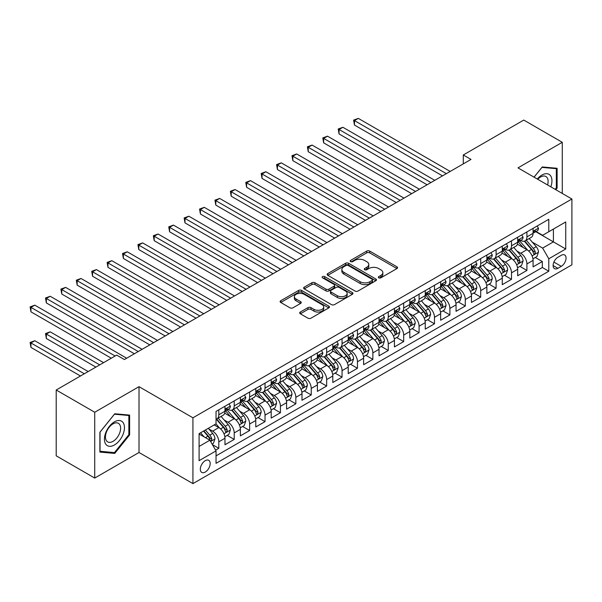<?xml version="1.0" encoding="UTF-8"?>
<svg xmlns="http://www.w3.org/2000/svg" width="602" height="602" viewBox="0 0 602 602"><rect width="100%" height="100%" fill="white"/><g stroke="black" fill="none" stroke-linecap="round" stroke-linejoin="round"><path stroke-width="0.9" d="M378.763 277.831A1.497 0.865 0 0 0 380.878 277.831L396.944 268.56A2.137 1.234 0 0 0 397.568 267.687A2.137 1.234 0 0 0 396.944 266.814L369.726 251.094A2.137 1.234 0 0 0 366.701 251.094L350.635 260.373A1.497 0.865 0 0 0 350.198 260.982A1.497 0.865 0 0 0 350.635 261.599A1.497 0.865 0 0 0 352.757 261.599L354.834 260.395A6.84 3.951 0 0 1 364.511 260.395L366.776 261.704A6.84 3.951 0 0 1 368.785 264.496A6.84 3.951 0 0 1 366.776 267.296L364.699 268.492A1.497 0.865 0 0 0 364.263 269.102A1.497 0.865 0 0 0 364.699 269.719A1.497 0.865 0 0 0 366.814 269.719L368.898 268.515A6.84 3.951 0 0 1 378.575 268.515L380.84 269.824A6.84 3.951 0 0 1 382.849 272.616A6.84 3.951 0 0 1 380.84 275.415L378.763 276.611A1.497 0.865 0 0 0 378.327 277.221A1.497 0.865 0 0 0 378.763 277.831L378.763 276.611M205.259 472.058A6.968 4.026 120 0 0 209.812 465.91A6.968 4.026 120 0 0 208.743 460.327A6.968 4.026 120 0 0 205.259 460.673A6.968 4.026 120 0 0 200.699 466.813A6.968 4.026 120 0 0 201.768 472.404A6.968 4.026 120 0 0 205.259 472.058M300.323 312.032A2.137 1.234 0 0 0 299.698 312.905A2.137 1.234 0 0 0 300.323 313.777L307.961 318.187A2.137 1.234 0 0 0 310.978 318.187L328.827 307.885A2.137 1.234 0 0 0 329.452 307.012A2.137 1.234 0 0 0 328.827 306.14L301.61 290.427A2.137 1.234 0 0 0 298.584 290.427L280.743 300.729A2.137 1.234 0 0 0 280.111 301.602A2.137 1.234 0 0 0 280.743 302.475L289.961 307.803A2.137 1.234 0 0 0 292.986 307.803L300.624 303.393A2.137 1.234 0 0 0 301.248 302.52A2.137 1.234 0 0 0 300.624 301.647L296.049 299.006A5.719 3.303 0 0 1 294.37 296.666A5.719 3.303 0 0 1 297.907 293.618A5.719 3.303 0 0 1 304.138 294.333L322.055 304.68A5.719 3.303 0 0 1 323.733 307.012A5.719 3.303 0 0 1 320.204 310.068A5.719 3.303 0 0 1 313.966 309.353L310.978 307.622A2.137 1.234 0 0 0 307.961 307.622L300.323 312.032L300.323 313.777M139.017 386.672L94.725 412.242L56.212 390.006L56.212 455.827L94.725 478.063L139.017 452.486L192.933 483.617L192.933 417.803L139.017 386.672L139.017 452.486M562.276 193.445L562.276 142.305L517.983 167.875L571.9 199.006L192.933 417.803M562.276 142.305L523.763 120.069L463.292 154.977L463.292 163.872M56.212 390.006L116.675 355.097L124.381 359.544L470.997 159.425L463.292 154.977M354.984 291.037A2.137 1.234 0 0 0 358.009 291.037L375.851 280.735A2.137 1.234 0 0 0 376.476 279.862A2.137 1.234 0 0 0 375.851 278.989L348.633 263.277A2.137 1.234 0 0 0 345.608 263.277L327.766 273.579A2.137 1.234 0 0 0 327.142 274.452A2.137 1.234 0 0 0 327.766 275.325L354.984 291.037M323.146 278.154A1.497 0.865 0 0 1 324.666 278.372L324.666 276.589L352.336 292.564A2.137 1.234 0 0 1 352.968 293.437A2.137 1.234 0 0 1 352.336 294.31L334.494 304.612A2.137 1.234 0 0 1 331.469 304.612L304.251 288.9L304.251 287.154A2.137 1.234 0 0 0 303.626 288.027A2.137 1.234 0 0 0 304.251 288.9M304.251 287.154L311.889 282.744A2.137 1.234 0 0 1 314.914 282.744L325.953 289.118A2.137 1.234 0 0 0 328.978 289.118L334.042 286.191A2.137 1.234 0 0 0 334.667 285.318A2.137 1.234 0 0 0 334.042 284.445L322.552 277.815A1.497 0.865 0 0 1 322.108 277.198A1.497 0.865 0 0 1 323.033 276.401A1.497 0.865 0 0 1 324.666 276.589M215.614 450.153L218.812 448.309L212.423 444.615M208.781 428.91L212.649 431.145A8.714 5.034 60 0 1 218.812 441.815L224.975 438.256L224.975 444.75L234.216 439.415L227.21 435.366M224.192 420.015L228.06 422.25A8.714 5.034 60 0 1 234.216 432.921L240.379 429.361L240.379 435.856L249.627 430.52L242.614 426.472M239.596 411.121L243.464 413.356A8.714 5.034 60 0 1 249.627 424.026L255.782 420.467L255.782 426.961L265.03 421.626L258.017 417.577M255 402.226L258.868 404.461A8.714 5.034 60 0 1 265.03 415.132L271.193 411.572L271.193 418.066L280.434 412.731L273.428 408.683M270.403 393.332L274.271 395.567A8.714 5.034 60 0 1 280.434 406.237L286.597 402.685L286.597 409.172L295.838 403.837L288.832 399.788M285.807 384.437L289.675 386.672A8.714 5.034 60 0 1 295.838 397.343L302.001 393.791L302.001 400.277L311.242 394.942L304.236 390.894M301.218 375.543L305.086 377.778A8.714 5.034 60 0 1 311.242 388.448L317.404 384.896L317.404 391.383L326.653 386.048L319.639 382.007M316.622 366.648L320.49 368.883A8.714 5.034 60 0 1 326.653 379.553L332.808 376.002L332.808 382.496L342.056 377.153L335.043 373.112M332.026 357.754L335.893 359.988A8.714 5.034 60 0 1 342.056 370.666L348.219 367.107L348.219 373.601L357.46 368.258L350.454 364.218M347.429 348.867L351.297 351.094A8.714 5.034 60 0 1 357.46 361.772L363.623 358.213L363.623 364.707L372.864 359.371L365.858 355.323M362.833 339.972L366.701 342.199A8.714 5.034 60 0 1 372.864 352.877L379.027 349.318L379.027 355.812L388.267 350.477L381.262 346.428M378.244 331.077L382.112 333.305A8.714 5.034 60 0 1 388.267 343.983L394.43 340.423L394.43 346.918L403.679 341.582L396.665 337.534M393.648 322.183L397.516 324.41A8.714 5.034 60 0 1 403.679 335.088L409.834 331.529L409.834 338.023L419.082 332.688L412.069 328.639M409.051 313.288L412.919 315.523A8.714 5.034 60 0 1 419.082 326.194L425.245 322.634L425.245 329.128L434.486 323.793L427.473 319.745M424.455 304.394L428.323 306.629A8.714 5.034 60 0 1 434.486 317.299L440.649 313.74L440.649 320.234L449.89 314.899L442.884 310.85M439.859 295.499L443.727 297.734A8.714 5.034 60 0 1 449.89 308.405L456.053 304.845L456.053 311.339L465.293 306.004L458.288 301.956M455.27 286.605L459.138 288.84A8.714 5.034 60 0 1 465.293 299.51L471.456 295.951L471.456 302.445L480.705 297.11L473.691 293.061M470.674 277.71L474.542 279.945A8.714 5.034 60 0 1 480.705 290.615L486.86 287.056L486.86 293.55L496.108 288.215L489.095 284.167M486.077 268.816L489.945 271.05A8.714 5.034 60 0 1 496.108 281.721L502.271 278.162L502.271 284.656L511.512 279.32L504.499 275.272M501.481 259.921L505.349 262.156A8.714 5.034 60 0 1 511.512 272.826L517.675 269.267L517.675 275.761L526.916 270.426L526.916 263.932A8.714 5.034 -120 0 0 520.753 253.261L516.885 251.026M519.91 266.377L526.916 270.426M224.975 438.256A8.714 5.034 -120 0 0 218.812 427.586L214.192 424.914M240.379 429.361A8.714 5.034 -120 0 0 234.216 418.691L224.689 413.19M255.782 420.467A8.714 5.034 -120 0 0 249.627 409.796L240.1 404.296M271.193 411.572A8.714 5.034 -120 0 0 265.03 400.902L255.504 395.401M286.597 402.685A8.714 5.034 -120 0 0 280.434 392.007L270.908 386.507M302.001 393.791A8.714 5.034 -120 0 0 295.838 383.113L286.311 377.612M317.404 384.896A8.714 5.034 -120 0 0 311.242 374.218L301.715 368.717M332.808 376.002A8.714 5.034 -120 0 0 326.653 365.324L317.126 359.823M348.219 367.107A8.714 5.034 -120 0 0 342.056 356.429L332.53 350.928M363.623 358.213A8.714 5.034 -120 0 0 357.46 347.535L347.933 342.041M379.027 349.318A8.714 5.034 -120 0 0 372.864 338.648L363.337 333.147M394.43 340.423A8.714 5.034 -120 0 0 388.267 329.753L378.741 324.252M409.834 331.529A8.714 5.034 -120 0 0 403.679 320.858L394.152 315.358M425.245 322.634A8.714 5.034 -120 0 0 419.082 311.964L409.556 306.463M440.649 313.74A8.714 5.034 -120 0 0 434.486 303.069L424.959 297.569M456.053 304.845A8.714 5.034 -120 0 0 449.89 294.175L440.363 288.674M471.456 295.951A8.714 5.034 -120 0 0 465.293 285.28L455.767 279.779M486.86 287.056A8.714 5.034 -120 0 0 480.705 276.386L471.178 270.885M502.271 278.162A8.714 5.034 -120 0 0 496.108 267.491L486.582 261.99M517.675 269.267A8.714 5.034 -120 0 0 511.512 258.597L501.985 253.096M561.267 255.308L557.881 257.265A6.757 3.898 120 0 0 553.471 263.217A6.757 3.898 120 0 0 554.502 268.627A6.757 3.898 120 0 0 557.881 268.289L561.267 266.332A6.757 3.898 120 0 0 565.684 260.388A6.757 3.898 120 0 0 564.646 254.97A6.757 3.898 120 0 0 561.267 255.308M192.933 483.617L571.9 264.827L571.9 199.006M199.096 446.443L209.88 440.212L216.043 450.89L216.043 463.337L548.791 271.224L548.791 258.777L542.628 248.099L532.288 242.132M216.043 450.89L199.096 460.673L199.096 433.636L216.043 423.853L216.043 411.399L548.791 219.286L548.791 231.74L565.737 221.95L565.737 248.995L548.791 258.777M227.977 409.398L228.06 409.443A8.714 5.034 60 0 0 232.417 409.872L238.573 406.312A8.714 5.034 -120 0 0 240.379 402.324L240.379 397.343M243.381 400.503L243.464 400.548A8.714 5.034 60 0 0 247.821 400.977L253.984 397.418A8.714 5.034 -120 0 0 255.782 393.43L255.782 388.448M258.785 391.609L258.868 391.654A8.714 5.034 60 0 0 263.224 392.083L269.387 388.523A8.714 5.034 -120 0 0 271.193 384.535L271.193 379.553M274.188 382.714L274.271 382.759A8.714 5.034 60 0 0 278.628 383.188L284.791 379.636A8.714 5.034 -120 0 0 286.597 375.64L286.597 370.659M289.6 373.819L289.675 373.865A8.714 5.034 60 0 0 294.032 374.293L300.195 370.742A8.714 5.034 -120 0 0 302.001 366.746L302.001 361.772M305.003 364.925L305.086 364.97A8.714 5.034 60 0 0 309.443 365.399L315.598 361.847A8.714 5.034 -120 0 0 317.404 357.859L317.404 352.877M320.407 356.03L320.49 356.075A8.714 5.034 60 0 0 324.847 356.504L331.01 352.953A8.714 5.034 -120 0 0 332.808 348.964L332.808 343.983M335.811 347.136L335.893 347.181A8.714 5.034 60 0 0 340.25 347.617L346.413 344.058A8.714 5.034 -120 0 0 348.219 340.07L348.219 335.088M351.214 338.241L351.297 338.286A8.714 5.034 60 0 0 355.654 338.723L361.817 335.163A8.714 5.034 -120 0 0 363.623 331.175L363.623 326.194M366.626 329.347L366.701 329.392A8.714 5.034 60 0 0 371.058 329.828L377.221 326.269A8.714 5.034 -120 0 0 379.027 322.281L379.027 317.299M382.029 320.452L382.112 320.497A8.714 5.034 60 0 0 386.469 320.934L392.624 317.374A8.714 5.034 -120 0 0 394.43 313.386L394.43 308.405M397.433 311.558L397.516 311.603A8.714 5.034 60 0 0 401.873 312.039L408.036 308.48A8.714 5.034 -120 0 0 409.834 304.492L409.834 299.51M412.837 302.663L412.919 302.708A8.714 5.034 60 0 0 417.276 303.145L423.439 299.585A8.714 5.034 -120 0 0 425.245 295.597L425.245 290.615M428.24 293.768L428.323 293.821A8.714 5.034 60 0 0 432.68 294.25L438.843 290.691A8.714 5.034 -120 0 0 440.649 286.702L440.649 281.721M443.651 284.874L443.727 284.927A8.714 5.034 60 0 0 448.084 285.356L454.247 281.796A8.714 5.034 -120 0 0 456.053 277.808L456.053 272.826M459.055 275.979L459.138 276.032A8.714 5.034 60 0 0 463.495 276.461L469.65 272.902A8.714 5.034 -120 0 0 471.456 268.913L471.456 263.932M474.459 267.092L474.542 267.137A8.714 5.034 60 0 0 478.899 267.566L485.061 264.007A8.714 5.034 -120 0 0 486.86 260.019L486.86 255.037M489.862 258.198L489.945 258.243A8.714 5.034 60 0 0 494.302 258.672L500.465 255.113A8.714 5.034 -120 0 0 502.271 251.124L502.271 246.143M505.266 249.303L505.349 249.348A8.714 5.034 60 0 0 509.706 249.777L515.869 246.218A8.714 5.034 -120 0 0 517.675 242.23L517.675 237.248M216.043 455.872L542.319 267.491L542.319 261.531L533.079 266.867L533.079 260.38A8.714 5.034 -120 0 0 526.916 249.702L517.389 244.201M520.677 240.409L520.753 240.454A8.714 5.034 -120 0 0 525.11 240.883A8.714 5.034 -120 0 0 526.916 236.895L526.916 231.913M525.11 240.883L531.273 237.331A8.714 5.034 -120 0 0 533.079 233.335L533.079 228.354M218.812 409.796L218.812 414.778A8.714 5.034 60 0 1 217.006 418.766A8.714 5.034 60 0 1 216.043 419.12M217.006 418.766L223.169 415.207A8.714 5.034 -120 0 0 224.975 411.219L224.975 406.237M234.216 400.902L234.216 405.883A8.714 5.034 60 0 1 232.417 409.872M249.627 392.007L249.627 396.989A8.714 5.034 60 0 1 247.821 400.977M265.03 383.113L265.03 388.094A8.714 5.034 60 0 1 263.224 392.083M280.434 374.218L280.434 379.2A8.714 5.034 60 0 1 278.628 383.188M295.838 365.324L295.838 370.305A8.714 5.034 60 0 1 294.032 374.293M311.242 356.429L311.242 361.411A8.714 5.034 60 0 1 309.443 365.399M326.653 347.535L326.653 352.516A8.714 5.034 60 0 1 324.847 356.504M342.056 338.64L342.056 343.622A8.714 5.034 60 0 1 340.25 347.617M357.46 329.753L357.46 334.727A8.714 5.034 60 0 1 355.654 338.723M372.864 320.858L372.864 325.84A8.714 5.034 60 0 1 371.058 329.828M388.267 311.964L388.267 316.945A8.714 5.034 60 0 1 386.469 320.934M403.679 303.069L403.679 308.051A8.714 5.034 60 0 1 401.873 312.039M419.082 294.175L419.082 299.156A8.714 5.034 60 0 1 417.276 303.145M434.486 285.28L434.486 290.262A8.714 5.034 60 0 1 432.68 294.25M449.89 276.386L449.89 281.367A8.714 5.034 60 0 1 448.084 285.356M465.293 267.491L465.293 272.473A8.714 5.034 60 0 1 463.495 276.461M480.705 258.597L480.705 263.578A8.714 5.034 60 0 1 478.899 267.566M496.108 249.702L496.108 254.684A8.714 5.034 60 0 1 494.302 258.672M511.512 240.808L511.512 245.789A8.714 5.034 60 0 1 509.706 249.777M511.512 272.826L511.512 279.32M496.108 281.721L496.108 288.215M480.705 290.615L480.705 297.11M465.293 299.51L465.293 306.004M449.89 308.405L449.89 314.899M434.486 317.299L434.486 323.793M419.082 326.194L419.082 332.688M403.679 335.088L403.679 341.582M388.267 343.983L388.267 350.477M372.864 352.877L372.864 359.371M357.46 361.772L357.46 368.258M342.056 370.666L342.056 377.153M326.653 379.553L326.653 386.048M311.242 388.448L311.242 394.942M295.838 397.343L295.838 403.837M280.434 406.237L280.434 412.731M265.03 415.132L265.03 421.626M249.627 424.026L249.627 430.52M234.216 432.921L234.216 439.415M218.812 441.815L218.812 448.309M209.88 440.212L199.096 433.989M542.628 248.099L553.411 241.876L553.411 229.069L565.737 221.95M535.772 231.687L565.737 248.995M536.081 231.514L542.628 235.292L548.791 231.74M94.725 412.242L94.725 478.063M535.313 257.483L542.319 261.531M542.319 267.491L548.791 271.224M555.812 189.72L557.113 188.102L557.113 168.282L542.244 166.957L534.049 177.154M99.887 452.079L114.749 453.411L129.618 434.915L129.618 415.094L114.749 413.77L99.887 432.259L99.887 452.079M556.338 187.658L557.113 188.102M128.851 434.471L129.618 434.915M113.184 452.501L114.749 453.411M379.358 278.049L380.84 277.191A6.84 3.951 0 0 0 382.849 274.399L382.849 272.616M368.785 264.496L368.785 266.28A6.84 3.951 0 0 1 366.776 269.071L365.301 269.929M396.914 268.575L369.726 252.878A2.137 1.234 0 0 0 366.701 252.878L351.237 261.81M375.821 280.75L348.633 265.053A2.137 1.234 0 0 0 345.608 265.053L327.797 275.34M372.074 280.472A1.497 0.865 0 0 0 372.51 279.862A1.497 0.865 0 0 0 372.074 279.253L348.182 265.459A1.497 0.865 0 0 0 346.06 265.459L343.87 266.724A6.84 3.951 0 0 0 341.868 269.515A6.84 3.951 0 0 0 343.87 272.315L360.199 281.744A6.84 3.951 0 0 0 369.876 281.744L372.074 280.472L372.074 282.255A1.497 0.865 0 0 0 372.51 281.646L372.51 279.862M341.868 269.515L341.868 271.299A6.84 3.951 0 0 0 343.87 274.091L343.87 272.315M372.074 282.255L369.876 283.519A6.84 3.951 0 0 1 360.199 283.519L343.87 274.091M304.281 288.915L311.889 284.52L311.889 282.744M334.667 285.318L334.667 287.101A2.137 1.234 0 0 1 334.042 287.974L328.978 290.894A2.137 1.234 0 0 1 325.953 290.894L314.914 284.52A2.137 1.234 0 0 0 311.889 284.52M324.666 278.372L352.313 294.325M337.406 295.732A5.719 3.303 0 0 0 343.637 296.447A5.719 3.303 0 0 0 347.173 293.392A5.719 3.303 0 0 0 345.495 291.059L339.182 287.417A2.137 1.234 0 0 0 336.157 287.417L331.092 290.337A2.137 1.234 0 0 0 330.468 291.21A2.137 1.234 0 0 0 331.092 292.083L337.406 295.732L337.406 297.508A5.719 3.303 0 0 0 343.637 298.223A5.719 3.303 0 0 0 347.173 295.176L347.173 293.392M330.468 291.21L330.468 292.993A2.137 1.234 0 0 0 331.092 293.866L331.092 292.083M337.406 297.508L331.092 293.866M323.733 307.012L323.733 308.796A5.719 3.303 0 0 1 320.204 311.844A5.719 3.303 0 0 1 313.966 311.129L310.978 309.405A2.137 1.234 0 0 0 307.961 309.405L300.353 313.8M294.37 296.666L294.37 298.449A5.719 3.303 0 0 0 296.049 300.782L296.049 299.006M300.594 303.408L296.049 300.782M328.797 307.9L301.61 292.203A2.137 1.234 0 0 0 298.584 292.203L280.765 302.49M532.951 258.852L536.931 256.55L538.466 252.103A5.772 3.334 -120 0 0 536.224 246.685L529.181 238.535M527.773 250.266L519.729 240.95M523.198 247.557L518.525 242.147A13.831 7.984 -120 0 0 518.096 241.665M354.458 160.629L411.685 193.671L323.643 142.84L323.643 138.392L327.496 136.172L419.391 189.224M524.327 241.199L531.446 249.439A5.772 3.334 60 0 1 533.507 253.419L533.921 254.104L534.704 253.991L535.351 252.351A5.772 3.334 -120 0 0 533.297 248.37L526.253 240.221M524.748 241.063L532.394 249.92A2.942 1.701 60 0 1 533.139 251.072L535.351 252.351M537.165 225.998L538.466 228.271A5.772 3.334 60 0 1 537.277 230.822L534.35 232.515A5.772 3.334 -120 0 0 535.351 231.183L535.231 230.671M446.345 173.662L354.458 120.603L358.31 118.383L450.198 171.435M533.274 232.786L533.297 232.786A5.772 3.334 -120 0 0 534.35 232.515M534.606 230.754L535.351 231.183C534.99 230.31 534.373 230.671 533.507 232.252A5.772 3.334 60 0 1 533.079 233.072M442.493 175.882L354.458 125.05L354.458 120.603L353.607 120.114L358.31 118.383M354.458 125.05L353.607 120.114M550.815 186.831A14.162 8.18 120 0 0 541.935 175.039A14.162 8.18 120 0 0 537.3 179.027M547.579 184.964A10.723 6.193 120 0 0 545.894 176.506A10.723 6.193 120 0 0 540.536 177.033A10.723 6.193 120 0 0 537.729 179.276M534.079 177.169L541.935 167.394L556.338 168.68L556.338 187.884L555.164 189.344M555.383 168.131L556.338 168.68M123.117 434.185A14.162 8.18 120 0 0 119.452 420.505A14.162 8.18 120 0 0 105.771 432.635A14.162 8.18 120 0 0 109.436 446.315A14.162 8.18 120 0 0 123.117 434.185M119.602 433.184A10.723 6.193 120 0 0 118.398 423.311A10.723 6.193 120 0 0 106.471 432.01A10.723 6.193 120 0 0 107.675 441.883A10.723 6.193 120 0 0 119.602 433.184M100.037 451.327L100.037 432.123L114.44 414.206L128.851 415.493L128.851 434.697L114.44 452.614L99.887 451.244M127.895 414.944L128.851 415.493M517.547 267.747L521.528 265.444L523.063 260.997A5.772 3.334 -120 0 0 520.82 255.579L513.777 247.43M512.37 259.161L504.325 249.845M507.787 256.452L503.121 251.042A13.831 7.984 -120 0 0 502.693 250.56M339.054 169.523L396.282 202.565L308.239 151.734L308.239 147.287L312.092 145.067L403.987 198.118M508.923 250.093L516.042 258.333A5.772 3.334 60 0 1 518.096 262.314L518.518 262.999L519.3 262.886L519.947 261.245A5.772 3.334 -120 0 0 517.893 257.265L510.85 249.115M509.337 249.958L516.99 258.815A2.942 1.701 60 0 1 517.735 259.966L519.947 261.245M502.136 276.642L506.116 274.339L507.659 269.892A5.772 3.334 -120 0 0 505.409 264.474L498.373 256.324M496.966 268.056L488.922 258.74M492.383 265.339L487.718 259.936A13.831 7.984 -120 0 0 487.289 259.454M323.643 178.418L380.878 211.46L292.835 160.629L292.835 156.181L296.688 153.961L388.576 207.013M493.52 258.988L500.638 267.228A5.772 3.334 60 0 1 502.693 271.209L503.114 271.893L503.897 271.78L504.544 270.14A5.772 3.334 -120 0 0 502.482 266.159L495.446 258.01M493.933 258.852L501.586 267.709A2.942 1.701 60 0 1 502.324 268.861L504.544 270.14M486.732 285.536L490.713 283.233L492.255 278.786A5.772 3.334 -120 0 0 490.005 273.368L482.97 265.219M481.555 276.95L473.511 267.634M476.98 274.234L472.314 268.831A13.831 7.984 -120 0 0 471.885 268.349M308.239 187.312L365.467 220.355M478.108 267.882L485.227 276.122A5.772 3.334 60 0 1 487.289 280.103L487.71 280.788L488.493 280.675L489.14 279.035A5.772 3.334 -120 0 0 487.078 275.054L480.042 266.904M478.53 267.747L486.183 276.604A2.942 1.701 60 0 1 486.92 277.755L489.14 279.035M471.328 294.423L475.309 292.128L476.852 287.681A5.772 3.334 -120 0 0 474.602 282.263L467.566 274.113M466.151 285.845L458.107 276.529M461.576 283.128L456.903 277.725A13.831 7.984 -120 0 0 456.474 277.244M292.835 196.207L350.063 229.249L262.028 178.418L262.028 173.97L265.873 171.743L357.769 224.802M462.705 276.777L469.823 285.017A5.772 3.334 60 0 1 471.885 288.998L472.307 289.682L473.082 289.57L473.736 287.929A5.772 3.334 -120 0 0 471.675 283.948L464.639 275.799M463.126 276.642L470.772 285.498A2.942 1.701 60 0 1 471.517 286.65L473.736 287.929M521.753 234.893L523.063 237.165A5.772 3.334 60 0 1 521.866 239.716L518.947 241.41A5.772 3.334 -120 0 0 519.947 240.078L519.827 239.566M430.942 182.549L339.054 129.498L342.899 127.278L434.794 180.329M517.863 241.68L517.893 241.68A5.772 3.334 -120 0 0 518.947 241.41M519.202 239.649L519.947 240.078C519.586 239.205 518.969 239.566 518.096 241.146A5.772 3.334 60 0 1 517.675 241.966M427.089 184.776L339.054 133.945L339.054 129.498L338.204 129.009L342.899 127.278M339.054 133.945L338.204 129.009M506.35 243.787L507.659 246.052A5.772 3.334 60 0 1 506.463 248.611L503.535 250.304A5.772 3.334 -120 0 0 504.544 248.972L504.423 248.46M415.538 191.444L322.8 137.903L327.496 136.172M502.459 250.567L502.482 250.567A5.772 3.334 -120 0 0 503.535 250.304M503.799 248.543L504.544 248.972C504.183 248.099 503.565 248.453 502.693 250.041A5.772 3.334 60 0 1 502.271 250.861M323.643 142.84L322.8 137.903M490.946 252.682L492.255 254.947A5.772 3.334 60 0 1 491.059 257.505L488.132 259.191A5.772 3.334 -120 0 0 489.14 257.867L489.02 257.355M400.134 200.338L307.396 146.798L312.092 145.067M487.056 259.462L487.078 259.462A5.772 3.334 -120 0 0 488.132 259.191M488.395 257.438L489.14 257.867C488.771 256.994 488.162 257.347 487.289 258.935A5.772 3.334 60 0 1 486.86 259.755M308.239 151.734L307.396 146.798M475.542 261.577L476.852 263.842A5.772 3.334 60 0 1 475.655 266.4L472.728 268.086A5.772 3.334 -120 0 0 473.736 266.761L473.608 266.25M384.731 209.233L291.985 155.692L296.688 153.961M471.652 268.357L471.675 268.357A5.772 3.334 -120 0 0 472.728 268.086M472.984 266.325L473.736 266.761C473.368 265.888 472.751 266.242 471.885 267.822A5.772 3.334 60 0 1 471.456 268.65M292.835 160.629L291.985 155.692M455.925 303.318L459.905 301.023L461.441 296.575A5.772 3.334 -120 0 0 459.198 291.157L452.155 283.008M450.747 294.739L442.703 285.423M446.172 292.023L441.499 286.62A13.831 7.984 -120 0 0 441.07 286.138M277.432 205.101L334.659 238.144L246.617 187.312L246.617 182.865L250.47 180.638L342.365 233.696M447.301 285.672L454.42 293.911A5.772 3.334 60 0 1 456.482 297.885L456.895 298.569L457.678 298.464L458.325 296.824A5.772 3.334 -120 0 0 456.271 292.843L449.227 284.693M447.722 285.536L455.368 294.393A2.942 1.701 60 0 1 456.113 295.544L458.325 296.824M460.139 270.471L461.441 272.736A5.772 3.334 60 0 1 460.252 275.295L457.324 276.98A5.772 3.334 -120 0 0 458.325 275.656L458.205 275.144M369.319 218.127L277.432 165.076L281.284 162.849L373.172 215.907M456.248 277.251L456.271 277.251A5.772 3.334 -120 0 0 457.324 276.98M457.58 275.219L458.325 275.656C457.964 274.783 457.347 275.137 456.482 276.717A5.772 3.334 60 0 1 456.053 277.545M365.474 220.355L277.432 169.523L277.432 165.076L276.581 164.587L281.284 162.849M277.432 169.523L276.581 164.587M440.521 312.212L444.502 309.917L446.037 305.47A5.772 3.334 -120 0 0 443.794 300.052L436.751 291.902M435.344 303.634L427.3 294.318M430.761 300.917L426.096 295.514A13.831 7.984 -120 0 0 425.667 295.033M262.028 213.996L319.256 247.038L231.213 196.207L231.213 191.76L235.066 189.532L326.961 242.591M431.897 294.566L439.016 302.806A5.772 3.334 60 0 1 441.07 306.779L441.492 307.464L442.274 307.359L442.921 305.718A5.772 3.334 -120 0 0 440.867 301.737L433.824 293.588M432.311 294.431L439.964 303.288A2.942 1.701 60 0 1 440.709 304.439L442.921 305.718M444.727 279.366L446.037 281.631A5.772 3.334 60 0 1 444.84 284.189L441.921 285.875A5.772 3.334 -120 0 0 442.921 284.55L442.801 284.031M353.916 227.022L261.178 173.481L265.873 171.743M440.837 286.146L440.867 286.146A5.772 3.334 -120 0 0 441.921 285.875M442.177 284.114L442.921 284.55C442.56 283.677 441.943 284.031 441.07 285.611A5.772 3.334 60 0 1 440.649 286.439M262.028 178.418L261.178 173.481M425.11 321.107L429.091 318.812L430.633 314.364A5.772 3.334 -120 0 0 428.383 308.939L421.347 300.789M419.94 312.528L411.896 303.212M415.357 309.812L410.692 304.409A13.831 7.984 -120 0 0 410.263 303.927M246.617 222.89L303.852 255.925L215.809 205.101L215.809 200.654L219.662 198.427L311.55 251.478M416.494 303.453L423.612 311.701A5.772 3.334 60 0 1 425.667 315.674L426.088 316.359L426.871 316.253L427.518 314.613A5.772 3.334 -120 0 0 425.456 310.632L418.42 302.482M416.908 303.325L424.56 312.182A2.942 1.701 60 0 1 425.298 313.326L427.518 314.613M429.324 288.26L430.633 290.525A5.772 3.334 60 0 1 429.437 293.084L426.509 294.769A5.772 3.334 -120 0 0 427.518 293.437L427.397 292.926M338.512 235.916L245.774 182.376L250.47 180.638M425.433 295.04L425.456 295.04A5.772 3.334 -120 0 0 426.509 294.769M426.773 293.008L427.518 293.437C427.157 292.572 426.54 292.926 425.667 294.506A5.772 3.334 60 0 1 425.245 295.326M246.617 187.312L245.774 182.376M409.706 330.001L413.687 327.706L415.229 323.259A5.772 3.334 -120 0 0 412.98 317.833L405.944 309.684M404.529 321.423L396.485 312.107M399.954 318.706L395.288 313.303A13.831 7.984 -120 0 0 394.859 312.822M231.213 231.785L288.441 264.82L200.406 213.996L200.406 209.549L204.259 207.321L296.146 260.373M401.082 312.348L408.201 320.595A5.772 3.334 60 0 1 410.263 324.568L410.684 325.253L411.467 325.148L412.114 323.5A5.772 3.334 -120 0 0 410.052 319.527L403.016 311.377M401.504 312.22L409.157 321.077A2.942 1.701 60 0 1 409.894 322.22L412.114 323.5M413.92 297.155L415.229 299.42A5.772 3.334 60 0 1 414.033 301.978L411.106 303.664A5.772 3.334 -120 0 0 412.114 302.332L411.994 301.82M323.108 244.811L230.37 191.27L235.066 189.532M410.03 303.935L410.052 303.935A5.772 3.334 -120 0 0 411.106 303.664M411.369 301.903L412.114 302.332C411.745 301.467 411.136 301.82 410.263 303.4A5.772 3.334 60 0 1 409.834 304.221M231.213 196.207L230.37 191.27M394.302 338.896L398.283 336.601L399.826 332.153A5.772 3.334 -120 0 0 397.576 326.728L390.54 318.578M389.125 330.31L381.081 321.001M384.55 327.601L379.877 322.198A13.831 7.984 -120 0 0 379.448 321.716M215.809 240.68L273.037 273.714L185.002 222.89L185.002 218.443L188.847 216.216L280.743 269.267M385.679 321.242L392.797 329.49A5.772 3.334 60 0 1 394.859 333.463L395.281 334.148L396.056 334.042L396.71 332.394A5.772 3.334 -120 0 0 394.649 328.421L387.613 320.272M386.1 321.107L393.746 329.964A2.942 1.701 60 0 1 394.491 331.115L396.71 332.394M398.516 306.049L399.826 308.314A5.772 3.334 60 0 1 398.629 310.873L395.702 312.558A5.772 3.334 -120 0 0 396.71 311.226L396.583 310.715M307.705 253.705L214.959 200.165L219.662 198.427M394.626 312.829L394.649 312.829A5.772 3.334 -120 0 0 395.702 312.558M395.958 310.798L396.71 311.226C396.342 310.361 395.725 310.715 394.859 312.295A5.772 3.334 60 0 1 394.43 313.115M215.809 205.101L214.959 200.165M378.899 347.79L382.88 345.495L384.415 341.048A5.772 3.334 -120 0 0 382.172 335.623L375.129 327.473M373.722 339.204L365.677 329.896M369.146 336.495L364.473 331.092A13.831 7.984 -120 0 0 364.044 330.611M200.406 249.567L257.633 282.609L169.591 231.785L169.591 227.338L173.444 225.11L265.339 278.162M370.275 330.137L377.394 338.384A5.772 3.334 60 0 1 379.456 342.357L379.87 343.042L380.652 342.937L381.299 341.289A5.772 3.334 -120 0 0 379.245 337.316L372.202 329.166M370.697 330.001L378.342 338.858A2.942 1.701 60 0 1 379.087 340.01L381.299 341.289M383.113 314.944L384.415 317.209A5.772 3.334 60 0 1 383.226 319.76L380.298 321.453A5.772 3.334 -120 0 0 381.299 320.121L381.179 319.609M292.294 262.6L199.555 209.06L204.259 207.321M379.222 321.724L379.245 321.724A5.772 3.334 -120 0 0 380.298 321.453M380.554 319.692L381.299 320.121C380.938 319.256 380.321 319.609 379.456 321.19A5.772 3.334 60 0 1 379.027 322.01M200.406 213.996L199.555 209.06M363.495 356.685L367.476 354.39L369.011 349.943A5.772 3.334 -120 0 0 366.768 344.517L359.725 336.367M358.318 348.099L350.274 338.791M353.735 345.39L349.07 339.987A13.831 7.984 -120 0 0 348.641 339.505M185.002 258.461L242.23 291.503L154.187 240.672L154.187 236.225L158.04 234.005L249.935 287.056M354.871 339.031L361.99 347.279A5.772 3.334 60 0 1 364.044 351.252L364.466 351.937L365.248 351.824L365.896 350.183A5.772 3.334 -120 0 0 363.841 346.21L356.798 338.061M355.285 338.896L362.938 347.753A2.942 1.701 60 0 1 363.683 348.904L365.896 350.183M367.702 323.838L369.011 326.103A5.772 3.334 60 0 1 367.814 328.654L364.895 330.347A5.772 3.334 -120 0 0 365.896 329.016L365.775 328.504M276.89 271.494L184.152 217.954L188.847 216.216M363.811 330.618L363.841 330.618A5.772 3.334 -120 0 0 364.895 330.347M365.151 328.587L365.896 329.016C365.534 328.15 364.917 328.504 364.044 330.084A5.772 3.334 60 0 1 363.623 330.904M185.002 222.89L184.152 217.954M348.084 365.58L352.065 363.284L353.607 358.837A5.772 3.334 -120 0 0 351.357 353.412L344.321 345.262M342.914 356.994L334.87 347.685M338.332 354.285L333.666 348.882A13.831 7.984 -120 0 0 333.237 348.4M169.591 267.356L226.826 300.398L138.784 249.567L138.784 245.119L142.636 242.899L234.524 295.951M339.468 347.926L346.586 356.173A5.772 3.334 60 0 1 348.641 360.147L349.062 360.831L349.845 360.718L350.492 359.078A5.772 3.334 -120 0 0 348.43 355.105L341.394 346.955M339.882 347.79L347.535 356.647A2.942 1.701 60 0 1 348.272 357.799L350.492 359.078M352.298 332.733L353.607 334.998A5.772 3.334 60 0 1 352.411 337.549L349.484 339.242A5.772 3.334 -120 0 0 350.492 337.91L350.372 337.398M261.486 280.389L168.748 226.849L173.444 225.11M348.407 339.513L348.43 339.513A5.772 3.334 -120 0 0 349.484 339.242M349.747 337.481L350.492 337.91C350.131 337.045 349.514 337.398 348.641 338.979A5.772 3.334 60 0 1 348.219 339.799M169.591 231.785L168.748 226.849M336.894 341.62L338.204 343.892A5.772 3.334 60 0 1 337.007 346.443L334.08 348.137A5.772 3.334 -120 0 0 335.088 346.805L334.968 346.293M246.083 289.284L153.344 235.736L158.04 234.005M333.004 348.407L333.026 348.407A5.772 3.334 -120 0 0 334.08 348.137M334.343 346.376L335.088 346.805C334.72 345.939 334.11 346.293 333.237 347.873A5.772 3.334 60 0 1 332.808 348.693M154.187 240.672L153.344 235.736M321.491 350.514L322.8 352.787A5.772 3.334 60 0 1 321.603 355.338L318.676 357.031A5.772 3.334 -120 0 0 319.685 355.699L319.557 355.188M230.679 298.178L137.933 244.63L142.636 242.899M317.6 357.302L317.623 357.302A5.772 3.334 -120 0 0 318.676 357.031M318.932 355.27L319.685 355.699C319.316 354.826 318.699 355.188 317.833 356.768A5.772 3.334 60 0 1 317.404 357.588M138.784 249.567L137.933 244.63M332.68 374.474L336.661 372.171L338.204 367.724A5.772 3.334 -120 0 0 335.954 362.306L328.918 354.157M327.503 365.888L319.459 356.58M322.928 363.179L318.262 357.769A13.831 7.984 -120 0 0 317.833 357.287M154.187 276.25L211.415 309.293L123.38 258.461L123.38 254.014L127.233 251.794L219.12 304.845M324.057 356.82L331.183 365.06A5.772 3.334 60 0 1 333.237 369.041L333.658 369.726L334.441 369.613L335.088 367.972A5.772 3.334 -120 0 0 333.026 363.999L325.991 355.85M324.478 356.685L332.131 365.542A2.942 1.701 60 0 1 332.868 366.693L335.088 367.972M317.277 383.369L321.257 381.066L322.8 376.619A5.772 3.334 -120 0 0 320.55 371.201L313.514 363.051M312.099 374.783L304.055 365.467M307.524 372.074L302.851 366.663A13.831 7.984 -120 0 0 302.422 366.182M138.784 285.145L196.011 318.187L107.976 267.356L107.976 262.908L111.821 260.689L203.717 313.74M308.653 365.715L315.772 373.955A5.772 3.334 60 0 1 317.833 377.936L318.255 378.62L319.03 378.507L319.685 376.867A5.772 3.334 -120 0 0 317.623 372.894L310.587 364.744M309.074 365.58L316.72 374.436A2.942 1.701 60 0 1 317.465 375.588L319.685 376.867M301.873 392.263L305.854 389.961L307.389 385.513A5.772 3.334 -120 0 0 305.146 380.095L298.103 371.946M296.696 383.677L288.651 374.361M292.12 380.968L287.447 375.558A13.831 7.984 -120 0 0 287.019 375.076M123.38 294.039L180.608 327.082L92.565 276.25L92.565 271.803L96.418 269.583L188.313 322.634M293.249 374.61L300.368 382.849A5.772 3.334 60 0 1 302.43 386.83L302.844 387.515L303.626 387.402L304.273 385.762A5.772 3.334 -120 0 0 302.219 381.788L295.176 373.639M293.671 374.474L301.316 383.331A2.942 1.701 60 0 1 302.061 384.482L304.273 385.762M306.087 359.409L307.389 361.682A5.772 3.334 60 0 1 306.2 364.233L303.273 365.926A5.772 3.334 -120 0 0 304.273 364.594L304.153 364.082M215.268 307.073L122.53 253.525L127.233 251.794M302.196 366.197L302.219 366.197A5.772 3.334 -120 0 0 303.273 365.926M303.528 364.165L304.273 364.594C303.912 363.721 303.295 364.082 302.43 365.662A5.772 3.334 60 0 1 302.001 366.483M123.38 258.461L122.53 253.525M286.469 401.158L290.45 398.855L291.985 394.408A5.772 3.334 -120 0 0 289.743 388.99L282.699 380.84M281.292 392.572L273.248 383.256M276.709 389.863L272.044 384.452A13.831 7.984 -120 0 0 271.615 383.971M107.976 302.934L165.204 335.976L77.161 285.145L77.161 280.698L81.014 278.478L172.909 331.529M277.846 383.504L284.964 391.744A5.772 3.334 60 0 1 287.019 395.725L287.44 396.409L288.223 396.297L288.87 394.656A5.772 3.334 -120 0 0 286.815 390.675L279.772 382.533M278.259 383.369L285.912 392.226A2.942 1.701 60 0 1 286.657 393.377L288.87 394.656M290.676 368.304L291.985 370.576A5.772 3.334 60 0 1 290.789 373.127L287.869 374.82A5.772 3.334 -120 0 0 288.87 373.488L288.749 372.977M199.864 315.967L107.126 262.419L111.821 260.689M286.785 375.091L286.815 375.091A5.772 3.334 -120 0 0 287.869 374.82M288.125 373.059L288.87 373.488C288.508 372.615 287.891 372.977 287.019 374.557A5.772 3.334 60 0 1 286.597 375.377M107.976 267.356L107.126 262.419M271.058 410.052L275.039 407.75L276.581 403.302A5.772 3.334 -120 0 0 274.331 397.884L267.296 389.735M265.888 401.466L257.844 392.15M261.306 398.757L256.64 393.347A13.831 7.984 -120 0 0 256.211 392.865M92.565 311.828L149.8 344.871L61.758 294.039L61.758 289.592L65.61 287.372L157.498 340.423M262.442 392.399L269.561 400.639A5.772 3.334 60 0 1 271.615 404.619L272.036 405.304L272.819 405.191L273.466 403.551A5.772 3.334 -120 0 0 271.404 399.57L264.368 391.42M262.856 392.263L270.509 401.12A2.942 1.701 60 0 1 271.246 402.271L273.466 403.551M275.272 377.198L276.581 379.471A5.772 3.334 60 0 1 275.385 382.022L272.458 383.715A5.772 3.334 -120 0 0 273.466 382.383L273.346 381.871M184.46 324.854L91.722 271.314L96.418 269.583M271.382 383.986L271.404 383.986A5.772 3.334 -120 0 0 272.458 383.715M272.721 381.954L273.466 382.383C273.105 381.51 272.488 381.871 271.615 383.451A5.772 3.334 60 0 1 271.193 384.272M92.565 276.25L91.722 271.314M255.654 418.947L259.635 416.644L261.178 412.197A5.772 3.334 -120 0 0 258.928 406.779L251.892 398.629M250.477 410.361L242.433 401.045M245.902 407.652L241.236 402.241A13.831 7.984 -120 0 0 240.808 401.76M77.161 320.723L134.389 353.765L46.354 302.934L46.354 298.487L50.207 296.267L142.095 349.318M247.031 401.293L254.157 409.533A5.772 3.334 60 0 1 256.211 413.514L256.633 414.199L257.415 414.086L258.062 412.445A5.772 3.334 -120 0 0 256 408.465L248.965 400.315M247.452 401.158L255.105 410.015A2.942 1.701 60 0 1 255.842 411.166L258.062 412.445M259.868 386.093L261.178 388.365A5.772 3.334 60 0 1 259.981 390.916L257.054 392.609A5.772 3.334 -120 0 0 258.062 391.277L257.942 390.766M169.057 333.749L76.319 280.208L81.014 278.478M255.978 392.873L256 392.873A5.772 3.334 -120 0 0 257.054 392.609M257.317 390.848L258.062 391.277C257.694 390.405 257.084 390.766 256.211 392.346A5.772 3.334 60 0 1 255.782 393.166M77.161 285.145L76.319 280.208M240.251 427.841L244.231 425.539L245.774 421.091A5.772 3.334 -120 0 0 243.524 415.673L236.488 407.524M235.073 419.255L227.029 409.939M230.498 416.539L225.825 411.136A13.831 7.984 -120 0 0 225.396 410.654M61.758 329.618L111.287 358.213L30.95 311.828L30.95 307.381L34.796 305.161L126.691 358.213M231.627 410.188L238.746 418.428A5.772 3.334 60 0 1 240.808 422.408L241.229 423.093L242.004 422.98L242.659 421.34A5.772 3.334 -120 0 0 240.597 417.359L233.561 409.209M232.048 410.052L239.694 418.909A2.942 1.701 60 0 1 240.439 420.061L242.659 421.34M244.465 394.987L245.774 397.252A5.772 3.334 60 0 1 244.578 399.811L241.65 401.496A5.772 3.334 -120 0 0 242.659 400.172L242.531 399.66M153.653 342.643L60.907 289.103L65.61 287.372M240.574 401.767L240.597 401.767A5.772 3.334 -120 0 0 241.65 401.496M241.906 399.743L242.659 400.172C242.29 399.299 241.673 399.653 240.808 401.241A5.772 3.334 60 0 1 240.379 402.061M61.758 294.039L60.907 289.103M224.847 436.728L228.828 434.433L230.363 429.986A5.772 3.334 -120 0 0 228.12 424.568L221.077 416.418M219.67 428.15L215.983 423.883M215.095 425.433L214.493 424.741M103.582 362.66L50.207 331.837L46.354 334.065L46.354 338.512L95.876 367.107M216.223 419.082L223.342 427.322A5.772 3.334 60 0 1 225.404 431.303L225.818 431.988L226.6 431.875L227.247 430.234A5.772 3.334 -120 0 0 225.193 426.254L218.15 418.104M216.645 418.947L224.29 427.804A2.942 1.701 60 0 1 225.035 428.955L227.247 430.234M46.354 338.512L45.504 333.576L99.729 364.88M45.504 333.576L50.207 331.837M229.061 403.882L230.363 406.147A5.772 3.334 60 0 1 229.174 408.705L226.247 410.391A5.772 3.334 -120 0 0 227.247 409.067L227.127 408.555M138.242 351.538L45.504 297.998L50.207 296.267M225.171 410.662L225.193 410.662A5.772 3.334 -120 0 0 226.247 410.391M226.502 408.638L227.247 409.067C226.886 408.194 226.269 408.547 225.404 410.135A5.772 3.334 60 0 1 224.975 410.955M46.354 302.934L45.504 297.998M212.115 444.08L213.424 443.328L214.959 438.881A5.772 3.334 -120 0 0 212.717 433.463L208.284 428.331M204.146 436.901L200.579 432.778M199.683 434.328L199.096 433.643M88.178 371.554L34.796 340.732L30.95 342.959L30.95 347.407L80.472 376.002M203.506 431.085L207.938 436.217A5.772 3.334 60 0 1 209.993 440.197L210.414 440.875L211.197 440.769L211.844 439.129A5.772 3.334 -120 0 0 209.789 435.148L205.357 430.016M203.86 430.881L208.886 436.698A2.942 1.701 60 0 1 209.631 437.85L211.844 439.129M30.95 347.407L30.1 342.47L84.325 373.774M30.1 342.47L34.796 340.732M115.14 355.985L30.1 306.892L34.796 305.161M30.95 311.828L30.1 306.892M212.649 431.145L218.812 427.586M228.06 422.25L234.216 418.691M243.464 413.356L249.627 409.796M258.868 404.461L265.03 400.902M274.271 395.567L280.434 392.007M289.675 386.672L295.838 383.113M305.086 377.778L311.242 374.218M320.49 368.883L326.653 365.324M335.893 359.988L342.056 356.429M351.297 351.094L357.46 347.535M366.701 342.199L372.864 338.648M382.112 333.305L388.267 329.753M397.516 324.41L403.679 320.858M412.919 315.523L419.082 311.964M428.323 306.629L434.486 303.069M443.727 297.734L449.89 294.175M459.138 288.84L465.293 285.28M474.542 279.945L480.705 276.386M489.945 271.05L496.108 267.491M505.349 262.156L511.512 258.597M520.753 253.261L526.916 249.702M526.916 236.895L533.079 233.335M218.812 414.778L224.975 411.219M234.216 405.883L240.379 402.324M249.627 396.989L255.782 393.43M265.03 388.094L271.193 384.535M280.434 379.2L286.597 375.64M295.838 370.305L302.001 366.746M311.242 361.411L317.404 357.859M326.653 352.516L332.808 348.964M342.056 343.622L348.219 340.07M357.46 334.727L363.623 331.175M372.864 325.84L379.027 322.281M388.267 316.945L394.43 313.386M403.679 308.051L409.834 304.492M419.082 299.156L425.245 295.597M434.486 290.262L440.649 286.702M449.89 281.367L456.053 277.808M465.293 272.473L471.456 268.913M480.705 263.578L486.86 260.019M496.108 254.684L502.271 251.124M511.512 245.789L517.675 242.23M526.916 263.932L533.079 260.38M553.885 262.073L561.267 266.332M553.103 265.535L557.881 268.289M380.84 277.191L380.84 275.415M364.699 269.719L364.699 268.492M366.776 269.071L366.776 267.296M350.635 261.599L350.635 260.373M366.701 252.878L366.701 251.094M369.726 252.878L369.726 251.094M396.944 268.56L396.944 266.814M327.766 275.325L327.766 273.579M345.608 265.053L345.608 263.277M348.633 265.053L348.633 263.277M375.851 280.735L375.851 278.989M360.199 283.519L360.199 281.744M369.876 283.519L369.876 281.744M314.914 284.52L314.914 282.744M325.953 290.894L325.953 289.118M328.978 290.894L328.978 289.118M334.042 287.974L334.042 286.191M352.336 294.31L352.336 292.564M307.961 309.405L307.961 307.622M310.978 309.405L310.978 307.622M313.966 311.129L313.966 309.353M300.624 303.393L300.624 301.647M280.743 302.475L280.743 300.729M298.584 292.203L298.584 290.427M301.61 292.203L301.61 290.427M328.827 307.885L328.827 306.14M532.07 255.888L538.429 252.215M533.297 248.37L536.224 246.685M528.691 251.034L531.446 249.439M538.429 228.203L533.079 231.296M516.666 264.782L523.025 261.11M517.893 257.265L520.82 255.579M513.288 259.921L516.042 258.333M501.255 273.677L507.621 270.005M502.482 266.159L505.409 264.474M497.884 268.816L500.638 267.228M485.852 282.571L492.218 278.899M487.078 275.054L490.005 273.368M482.48 277.71L485.227 276.122M470.448 291.466L476.814 287.794M471.675 283.948L474.602 282.263M467.069 286.605L469.823 285.017M523.025 237.098L517.675 240.183M507.621 245.992L502.271 249.077M492.218 254.887L486.86 257.972M476.814 263.781L471.456 266.867M455.044 300.36L461.403 296.688M456.271 292.843L459.198 291.157M451.666 295.499L454.42 293.911M461.403 272.668L456.053 275.761M439.641 309.255L445.999 305.583M440.867 301.737L443.794 300.052M436.262 304.394L439.016 302.806M445.999 281.563L440.649 284.656M424.229 318.149L430.596 314.477M425.456 310.632L428.383 308.939M420.858 313.288L423.612 311.701M430.596 290.457L425.245 293.55M408.826 327.044L415.192 323.372M410.052 319.527L412.98 317.833M405.455 322.183L408.201 320.595M415.192 299.352L409.834 302.445M393.422 335.939L399.788 332.266M394.649 328.421L397.576 326.728M390.043 331.077L392.797 329.49M399.788 308.247L394.43 311.339M378.018 344.833L384.377 341.153M379.245 337.316L382.172 335.623M374.64 339.972L377.394 338.384M384.377 317.141L379.027 320.234M362.615 353.728L368.973 350.048M363.841 346.21L366.768 344.517M359.236 348.867L361.99 347.279M368.973 326.036L363.623 329.128M347.203 362.622L353.57 358.942M348.43 355.105L351.357 353.412M343.832 357.761L346.586 356.173M353.57 334.93L348.219 338.023M338.166 343.825L332.808 346.918M322.762 352.719L317.404 355.812M331.8 371.517L338.166 367.837M333.026 363.999L335.954 362.306M328.429 366.656L331.183 365.06M316.396 380.404L322.762 376.732M317.623 372.894L320.55 371.201M313.017 375.55L315.772 373.955M300.992 389.298L307.351 385.626M302.219 381.788L305.146 380.095M297.614 384.445L300.368 382.849M307.351 361.614L302.001 364.707M285.589 398.193L291.947 394.521M286.815 390.675L289.743 388.99M282.21 393.339L284.964 391.744M291.947 370.508L286.597 373.601M270.178 407.087L276.544 403.415M271.404 399.57L274.331 397.884M266.806 402.234L269.561 400.639M276.544 379.403L271.193 382.488M254.774 415.982L261.14 412.31M256 408.465L258.928 406.779M251.403 411.121L254.157 409.533M261.14 388.298L255.782 391.383M239.37 424.877L245.736 421.204M240.597 417.359L243.524 415.673M235.992 420.015L238.746 418.428M245.736 397.192L240.379 400.277M223.967 433.771L230.325 430.099M225.193 426.254L228.12 424.568M220.588 428.91L223.342 427.322M230.325 406.087L224.975 409.172M210.61 441.484L214.922 438.993M209.789 435.148L212.717 433.463M205.448 437.654L207.938 436.217"/></g></svg>
